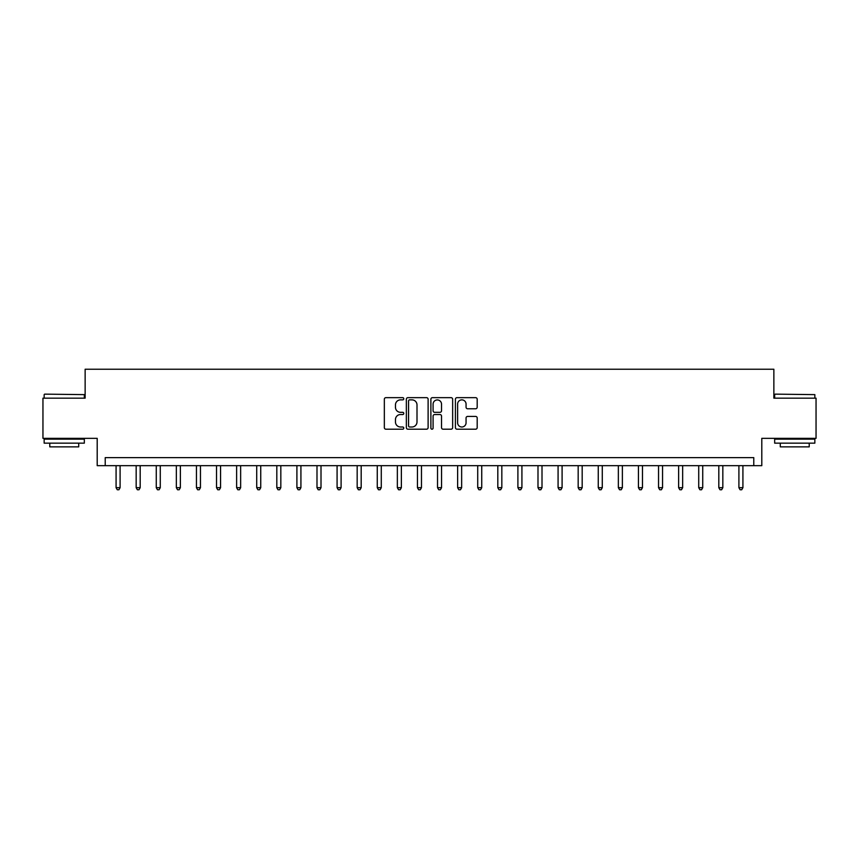 <?xml version="1.0" encoding="UTF-8"?>
<svg xmlns="http://www.w3.org/2000/svg" width="859" height="859" viewBox="0 0 859 859"><rect width="100%" height="100%" fill="white"/><g stroke="black" fill="none" stroke-linecap="round" stroke-linejoin="round"><path stroke-width="1.29" d="M403.784 398.759A1.106 1.106 0 0 0 402.678 397.653L385.916 397.653A1.578 1.578 0 0 0 384.338 399.231L384.338 427.621A1.578 1.578 0 0 0 385.916 429.199L402.678 429.199A1.106 1.106 0 0 0 403.784 428.104A1.106 1.106 0 0 0 402.678 426.998L400.509 426.998A5.047 5.047 0 0 1 395.462 421.952L395.462 419.579A5.047 5.047 0 0 1 400.509 414.532L402.678 414.532A1.106 1.106 0 0 0 403.784 413.426A1.106 1.106 0 0 0 402.678 412.32L400.509 412.32A5.047 5.047 0 0 1 395.462 407.273L395.462 404.911A5.047 5.047 0 0 1 400.509 399.864L402.678 399.864A1.106 1.106 0 0 0 403.784 398.759M475.607 408.777A1.578 1.578 0 0 0 477.185 407.198L477.185 399.231A1.578 1.578 0 0 0 475.607 397.653L456.988 397.653A1.578 1.578 0 0 0 455.41 399.231L455.41 427.621A1.578 1.578 0 0 0 456.988 429.199L475.607 429.199A1.578 1.578 0 0 0 477.185 427.621L477.185 418A1.578 1.578 0 0 0 475.607 416.422L467.64 416.422A1.578 1.578 0 0 0 466.061 418L466.061 422.778A4.22 4.22 0 0 1 461.841 426.998A4.22 4.22 0 0 1 457.622 422.778L457.622 404.084A4.22 4.22 0 0 1 461.841 399.864A4.22 4.22 0 0 1 466.061 404.084L466.061 407.198A1.578 1.578 0 0 0 467.64 408.777L475.607 408.777M753.773 465.664L761.804 465.664L761.804 438.337L816.05 438.337L816.05 398.157L773.862 398.157L773.862 369.23L85.138 369.23L85.138 398.157L42.95 398.157L42.95 438.337L97.196 438.337L97.196 465.664L753.773 465.664L753.773 457.632L105.227 457.632L105.227 465.664M428.115 399.231A1.578 1.578 0 0 0 426.547 397.653L407.928 397.653A1.578 1.578 0 0 0 406.35 399.231L406.35 427.621A1.578 1.578 0 0 0 407.928 429.199L426.547 429.199A1.578 1.578 0 0 0 428.115 427.621L428.115 399.231M432.453 397.653L451.072 397.653A1.578 1.578 0 0 1 452.65 399.231L452.65 427.621A1.578 1.578 0 0 1 451.072 429.199L443.104 429.199A1.578 1.578 0 0 1 441.526 427.621L441.526 416.11A1.578 1.578 0 0 0 439.948 414.532L434.665 414.532A1.578 1.578 0 0 0 433.086 416.11L433.086 428.104A1.106 1.106 0 0 1 431.98 429.199A1.106 1.106 0 0 1 430.885 428.104L430.885 399.231A1.578 1.578 0 0 1 432.453 397.653M409.657 399.864A1.106 1.106 0 0 0 408.562 400.96L408.562 425.892A1.106 1.106 0 0 0 409.657 426.998L411.944 426.998A5.047 5.047 0 0 0 417.002 421.952L417.002 404.911A5.047 5.047 0 0 0 411.944 399.864L409.657 399.864M441.526 404.159A4.22 4.22 0 0 0 437.306 399.94A4.22 4.22 0 0 0 433.086 404.159L433.086 410.742A1.578 1.578 0 0 0 434.665 412.32L439.948 412.32A1.578 1.578 0 0 0 441.526 410.742L441.526 404.159M116.083 465.664L116.083 487.687L120.099 487.687L120.099 465.664M120.099 487.687L118.896 489.77L117.286 489.77L116.083 487.687M136.173 465.664L136.173 487.687L140.189 487.687L140.189 465.664M140.189 487.687L138.986 489.77L137.376 489.77L136.173 487.687M156.263 465.664L156.263 487.687L160.279 487.687L160.279 465.664M160.279 487.687L159.076 489.77L157.465 489.77L156.263 487.687M176.353 465.664L176.353 487.687L180.369 487.687L180.369 465.664M180.369 487.687L179.166 489.77L177.555 489.77L176.353 487.687M196.443 465.664L196.443 487.687L200.458 487.687L200.458 465.664M200.458 487.687L199.256 489.77L197.645 489.77L196.443 487.687M44.636 394.141L84.332 394.625L44.636 394.141M64.242 443.158L44.153 443.158L44.153 439.142L84.332 439.142L84.332 443.158L64.242 443.158M78.717 443.158L78.717 446.863L49.779 446.863L49.779 443.158M775.14 394.141L814.847 394.625L775.14 394.141M794.758 443.158L774.668 443.158L774.668 439.142L814.847 439.142L814.847 443.158L794.758 443.158M809.221 443.158L809.221 446.863L780.283 446.863L780.283 443.158M216.532 465.664L216.532 487.687L220.559 487.687L220.559 465.664M220.559 487.687L219.346 489.77L217.746 489.77L216.532 487.687M236.622 465.664L236.622 487.687L240.649 487.687L240.649 465.664M240.649 487.687L239.436 489.77L237.836 489.77L236.622 487.687M256.723 465.664L256.723 487.687L260.739 487.687L260.739 465.664M260.739 487.687L259.525 489.77L257.925 489.77L256.723 487.687M276.813 465.664L276.813 487.687L280.829 487.687L280.829 465.664M280.829 487.687L279.626 489.77L278.015 489.77L276.813 487.687M296.903 465.664L296.903 487.687L300.918 487.687L300.918 465.664M300.918 487.687L299.716 489.77L298.105 489.77L296.903 487.687M316.992 465.664L316.992 487.687L321.008 487.687L321.008 465.664M321.008 487.687L319.806 489.77L318.195 489.77L316.992 487.687M337.082 465.664L337.082 487.687L341.098 487.687L341.098 465.664M341.098 487.687L339.896 489.77L338.285 489.77L337.082 487.687M357.172 465.664L357.172 487.687L361.188 487.687L361.188 465.664M361.188 487.687L359.985 489.77L358.375 489.77L357.172 487.687M377.262 465.664L377.262 487.687L381.278 487.687L381.278 465.664M381.278 487.687L380.075 489.77L378.465 489.77L377.262 487.687M397.352 465.664L397.352 487.687L401.368 487.687L401.368 465.664M401.368 487.687L400.165 489.77L398.565 489.77L397.352 487.687M417.442 465.664L417.442 487.687L421.468 487.687L421.468 465.664M421.468 487.687L420.255 489.77L418.655 489.77L417.442 487.687M437.532 465.664L437.532 487.687L441.558 487.687L441.558 465.664M441.558 487.687L440.345 489.77L438.745 489.77L437.532 487.687M457.632 465.664L457.632 487.687L461.648 487.687L461.648 465.664M461.648 487.687L460.435 489.77L458.835 489.77L457.632 487.687M477.722 465.664L477.722 487.687L481.738 487.687L481.738 465.664M481.738 487.687L480.535 489.77L478.925 489.77L477.722 487.687M497.812 465.664L497.812 487.687L501.828 487.687L501.828 465.664M501.828 487.687L500.625 489.77L499.015 489.77L497.812 487.687M517.902 465.664L517.902 487.687L521.918 487.687L521.918 465.664M521.918 487.687L520.715 489.77L519.104 489.77L517.902 487.687M537.992 465.664L537.992 487.687L542.008 487.687L542.008 465.664M542.008 487.687L540.805 489.77L539.194 489.77L537.992 487.687M558.082 465.664L558.082 487.687L562.097 487.687L562.097 465.664M562.097 487.687L560.895 489.77L559.284 489.77L558.082 487.687M578.171 465.664L578.171 487.687L582.187 487.687L582.187 465.664M582.187 487.687L580.985 489.77L579.374 489.77L578.171 487.687M598.261 465.664L598.261 487.687L602.277 487.687L602.277 465.664M602.277 487.687L601.075 489.77L599.475 489.77L598.261 487.687M618.351 465.664L618.351 487.687L622.378 487.687L622.378 465.664M622.378 487.687L621.164 489.77L619.564 489.77L618.351 487.687M638.441 465.664L638.441 487.687L642.468 487.687L642.468 465.664M642.468 487.687L641.254 489.77L639.654 489.77L638.441 487.687M658.542 465.664L658.542 487.687L662.557 487.687L662.557 465.664M662.557 487.687L661.355 489.77L659.744 489.77L658.542 487.687M678.631 465.664L678.631 487.687L682.647 487.687L682.647 465.664M682.647 487.687L681.445 489.77L679.834 489.77L678.631 487.687M698.721 465.664L698.721 487.687L702.737 487.687L702.737 465.664M702.737 487.687L701.535 489.77L699.924 489.77L698.721 487.687M718.811 465.664L718.811 487.687L722.827 487.687L722.827 465.664M722.827 487.687L721.624 489.77L720.014 489.77L718.811 487.687M738.901 465.664L738.901 487.687L742.917 487.687L742.917 465.664M742.917 487.687L741.714 489.77L740.104 489.77L738.901 487.687M44.153 398.157L44.153 394.625M53.312 439.142L53.312 438.337M75.173 439.142L75.173 438.337M84.332 398.157L84.332 394.625M774.668 398.157L774.668 394.625M783.827 439.142L783.827 438.337M805.688 439.142L805.688 438.337M814.847 398.157L814.847 394.625"/></g></svg>

